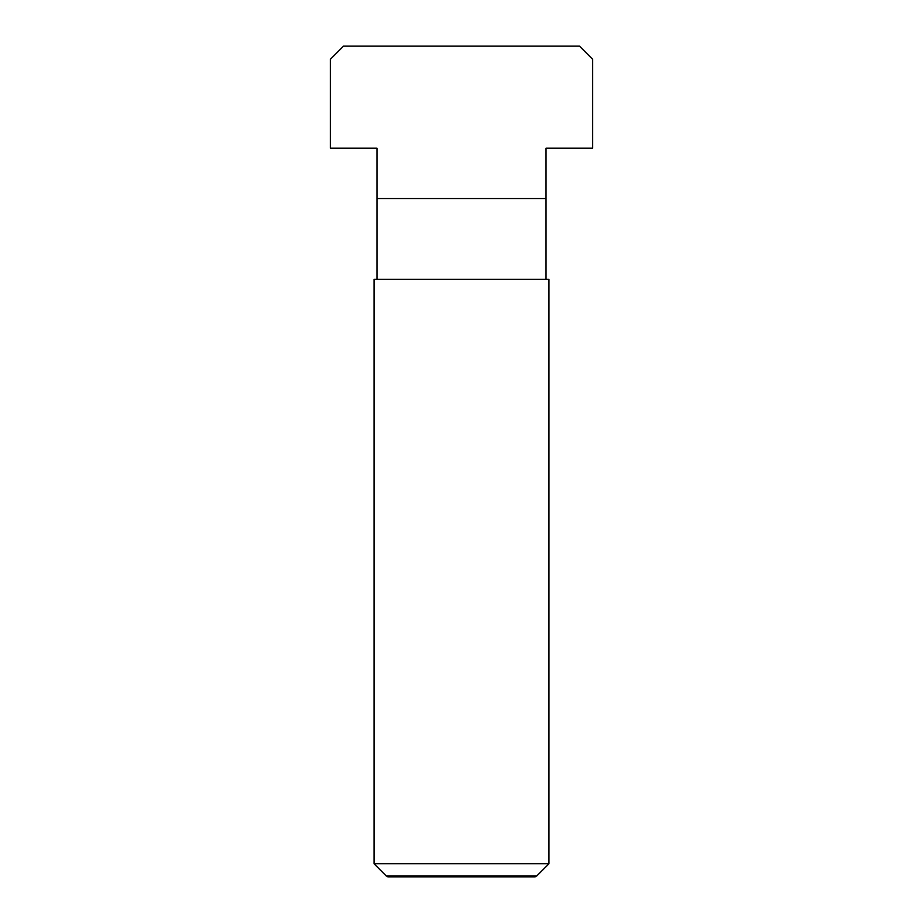 <?xml version="1.0" encoding="UTF-8"?>
<svg xmlns="http://www.w3.org/2000/svg" width="923" height="923" viewBox="0 0 923 923"><rect width="100%" height="100%" fill="white"/><g stroke="black" fill="none" stroke-linecap="round" stroke-linejoin="round"><path stroke-width="1.38" d="M374.057 863.732L386.229 875.904L536.771 875.904L548.943 863.732L548.943 279.334L374.057 279.334L374.057 863.732L548.943 863.732M536.771 875.904L535.132 876.85L387.868 876.85L386.229 875.904M546.024 198.549L376.976 198.549L376.976 148.165L330.342 148.165L330.342 59.268L343.448 46.15L579.552 46.15L592.658 59.268L592.658 148.165L546.024 148.165L546.024 279.334M376.976 198.549L376.976 279.334"/></g></svg>
